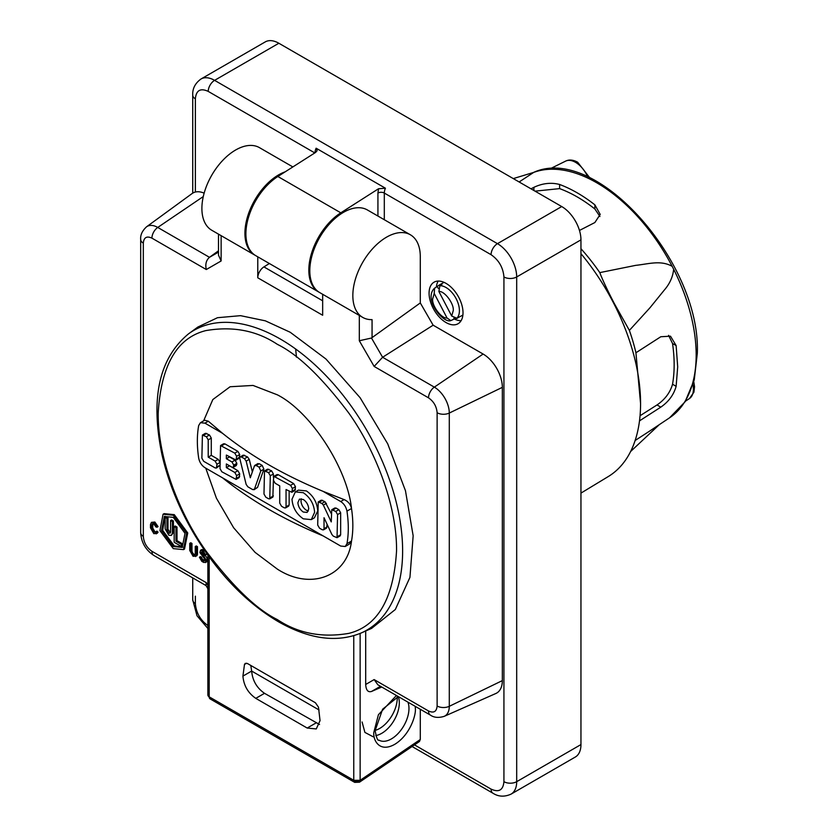 <?xml version="1.0" encoding="UTF-8"?>
<svg xmlns="http://www.w3.org/2000/svg" width="838" height="838" viewBox="0 0 838 838"><rect width="100%" height="100%" fill="white"/><g stroke="black" fill="none" stroke-linecap="round" stroke-linejoin="round"><path stroke-width="1.26" d="M373.193 736.801L364.897 732.402L362.089 721.989M463.016 312.763A23.998 13.848 60 0 1 458.04 323.74A23.998 13.848 60 0 1 439.552 317.319A23.998 13.848 60 0 1 429.077 293.174A23.998 13.848 60 0 1 434.053 282.186A23.998 13.848 60 0 1 452.541 288.618A23.998 13.848 60 0 1 463.016 312.763M454.416 319.027A23.998 13.848 -120 0 0 461.089 320.713M438.201 281.065A23.998 13.848 -120 0 0 436.378 286.994M315.004 152.799A9.019 5.206 -60 0 1 316.125 148.211L385.428 188.225A9.019 5.206 120 0 0 384.307 193.054L384.307 219.724M203.288 196.553L157.743 227.444A21.16 12.214 60 0 0 146.535 226.815L192.112 193.547A27.193 15.702 60 0 1 204.137 193.159M410.411 234.797A47.693 27.539 120 0 0 373.654 247.577A47.693 27.539 120 0 0 352.84 295.573A47.693 27.539 120 0 0 362.718 317.403L319.687 292.567A47.693 27.539 120 0 1 309.809 270.726A47.693 27.539 120 0 1 330.622 222.73A47.693 27.539 120 0 1 367.379 209.95L410.411 234.797A47.693 27.539 120 0 1 420.288 256.627L420.288 302.937L433.141 325.196L483.117 354.045A27.193 15.702 60 0 1 502.339 387.355L502.339 680.613A27.193 15.702 60 0 1 495.845 693.497L444.234 716.333C438.62 718.061 434 717.642 430.386 715.097A9.019 5.206 -60 0 1 428.511 710.97C433.717 713.358 436.588 711.703 437.122 706.005L437.122 412.746C436.588 406.43 433.717 401.454 428.511 397.83L374.146 366.436L359.313 340.752L359.313 315.444M420.288 709.273L420.288 739.504L360.141 780.304L360.141 633.444M353.762 635.717L353.762 780.304L209.196 696.839A4.504 2.598 120 0 0 210.129 698.902L354.694 782.367A4.504 2.598 -60 0 1 353.772 780.618A4.504 2.598 -60 0 1 353.762 780.304L360.141 780.304A4.504 2.367 55.8 0 1 359.481 782.2L419.44 741.515L420.288 739.504M462.89 315.067A18.907 10.915 60 0 1 462.691 315.182L456.878 318.262L451.703 316.041L438.882 291.488C444.391 290.639 454.269 303.838 453.243 310.678L451.703 316.041M438.882 291.488L439.877 285.706L441.94 284.522L438.651 285.402L443.794 282.437A18.907 10.915 60 0 1 443.983 282.333M453.85 318.241L454.269 319.027L450.813 320.598L447.042 318L434.22 293.447L434.587 288.167L437.268 286.481L438.274 288.408M438.651 285.402L437.268 286.481M414.485 744.877L491.078 789.103C498.851 792.654 503.135 790.182 503.931 781.676A9.019 5.206 0 0 0 516.69 781.676A27.193 15.702 -120 0 1 511.054 794.131L575.318 757.028A27.193 15.702 -120 0 0 580.954 744.573L580.954 239.857A27.193 15.702 -120 0 0 561.722 206.557L278.855 43.251A27.193 15.702 -120 0 0 265.258 41.9L200.994 79.002C195.181 83.213 192.415 88.587 192.73 95.134L192.73 193.128M319.205 292.273A47.693 27.539 -60 0 1 318.712 292.001A47.693 27.539 -60 0 1 311.066 254.92A47.693 27.539 -60 0 1 340.794 212.821L378.556 188.728L385.428 188.225M316.125 148.211L317.131 150.683L315.633 152.401L277.86 176.493L340.794 212.821M318.712 292.001L255.779 255.674A47.693 27.539 -60 0 1 248.142 218.582A47.693 27.539 -60 0 1 277.86 176.493M398.28 696.608A24.868 14.361 -60 0 1 399.317 702.873A24.868 14.361 -60 0 1 375.78 735.565M365.693 631.004L365.693 684.468C366.017 690.145 367.955 692.481 371.506 691.476L381.751 687.024M188.571 333.817C159.084 358.172 150.222 398.511 162.017 454.835C168.291 482.154 179.154 508.834 194.615 534.854C218.121 573.569 246.016 602.512 278.3 621.66C309.191 639.237 336.845 642.997 361.272 632.952A173.037 99.9 60 0 0 394.708 496.368A173.037 99.9 60 0 0 280.28 339.013A173.037 99.9 60 0 0 188.571 333.817L197.862 327.04L217.492 317.707L240.537 315.664L265.332 320.828L290.22 332.267L325.961 359.02L360.131 397.746L387.722 443.847L405.466 490.733L413.155 535.775L409.939 577.372L395.327 609.509L371.538 628.416M433.141 325.196L382.599 357.271L374.146 366.436M420.288 302.937L371.485 338.028L359.313 340.752M362.718 317.403A47.693 27.539 120 0 0 372.062 319.634L372.062 337.662M257.779 256.826L257.779 277.797L322.661 315.256L322.661 294.285M269.386 263.52L263.928 266.893L322.661 300.79M285.192 171.821A47.693 27.539 120 0 0 244.926 233.268A47.693 27.539 120 0 0 254.804 255.108A47.693 27.539 120 0 0 255.297 255.381M257.779 277.797A9.019 5.206 -60 0 1 263.928 266.893M292.86 166.93L259.466 147.645A47.693 27.539 120 0 0 222.719 160.425A47.693 27.539 120 0 0 201.895 208.432A47.693 27.539 120 0 0 211.773 230.261L254.804 255.108M218.488 250.792L209.479 257.318C206.19 260.168 205.121 264.232 206.295 269.532L151.919 238.139C146.723 235.761 143.853 237.416 143.319 243.114L143.319 536.372C143.853 542.689 146.723 547.664 151.919 551.289L206.295 582.672L207.876 585.416M454.269 319.027L457.558 318.147M430.386 715.097L377.875 684.793L374.146 679.587L365.693 684.468M197.475 546.627L196.448 547.214L195.254 546.533L196.281 545.936L197.475 546.627L197.475 553.803A4.735 2.734 60 0 1 196.501 555.971L193.107 556.327L189.755 550.503L189.755 543.349L190.949 544.04L190.949 551.236L191.975 550.65A3.048 1.76 -120 0 0 194.133 554.358A3.048 1.76 -120 0 0 195.055 554.651M189.755 543.349L190.781 542.762L191.975 543.453L191.975 550.65M202.115 551.865L202.115 552.661A1.351 0.786 -120 0 0 203.068 554.327L204.744 555.29A3.383 1.948 60 0 1 207.133 559.428L207.133 560.475A3.383 1.948 60 0 1 206.431 562.026L203.707 562.455L201.801 561.345L199.402 557.207L200.596 557.899L201.633 557.301A1.686 0.974 -120 0 0 202.827 559.375L204.744 560.475A1.686 0.974 -120 0 0 204.901 560.559M199.402 557.207L200.439 556.61L201.633 557.301M204.912 560.381L203.707 561.072L204.912 560.381L204.912 559.334L199.884 552.567L200.512 550.294L201.549 549.697A3.038 1.76 60 0 1 203.068 549.854L204.503 550.681A3.038 1.76 60 0 1 205.017 551.058M206.347 552.965A3.038 1.76 60 0 1 206.651 554.41L205.624 554.997L202.042 551.823L201.078 553.258L202.115 552.661M158.068 532.151L157.041 532.748L155.899 531.69L156.926 531.103L158.068 532.151L157.23 533.293L153.825 533.649L150.473 527.835L150.473 524.546L151.458 522.378L153.825 522.608L157.041 527.228L155.899 526.955L153.836 524.001L152.307 523.844L151.678 525.248L151.678 528.537L152.705 527.94L154.862 531.68L155.784 531.983M151.458 522.378L154.852 522.022L158.068 526.631L157.041 527.228M152.914 523.698L152.705 527.94M163.064 514.239L164.091 513.652L174.304 514.658L187.743 532.958L184.517 549.037L183.491 549.623L173.277 548.618L159.932 530.611L163.064 514.239L173.277 515.255L186.623 533.261L183.491 549.623M195.254 546.533L195.254 553.709L194.626 555.102L193.107 554.945L190.949 551.236M218.488 234.137L218.488 255.129L221.127 260.974L206.295 269.532M207.876 588.726L205.939 585.374L206.295 582.672M434.22 293.447L432.68 298.81C431.654 305.65 441.532 318.849 447.042 318M247.545 663.57L315.413 702.757L318.471 707.167L320.043 720.628L316.272 728.945L307.19 728.044L255.779 698.358C248.006 692.953 243.722 685.536 242.926 676.098L244.487 664.45L245.293 663.35L247.545 663.57M191.975 543.453L190.949 544.04M196.448 547.214L196.448 554.4L195.474 556.558M203.068 554.327L202.042 554.913L203.707 555.877L206.106 560.025L205.404 562.623M202.042 554.913L201.078 553.258M201.078 552.378L202.042 551.823L201.078 552.378M200.512 550.294L203.477 551.268L205.624 554.997M202.827 559.375L201.801 559.962L203.707 561.072L204.744 560.475M201.801 559.962L200.596 557.899M157.041 532.748L156.203 533.89M151.678 528.537L153.836 532.277L155.899 531.69L155.355 532.434M295.657 349.017L296.463 357.166M580.954 493.111L608.262 476.56A160.76 92.819 -120 0 0 640.567 403.549A160.76 92.819 -120 0 0 580.954 253.652M640.567 403.549L635.927 352.767A144.964 83.695 -120 0 0 629.38 330.392L614.275 303.461C607.372 290.137 602.543 279.861 599.799 272.612A144.964 83.695 -120 0 0 580.954 248.718M635.927 352.767L660.805 336.74L670.515 336.195L676.13 345.581L677.691 366.845L676.13 386.308C673.794 394.729 668.682 401.674 660.805 407.142L639.499 420.875M649.796 430.983L635.141 440.495M629.38 330.392L649.953 307.787L664.105 290.315C669.719 283.893 672.893 276.865 673.658 269.239L672.149 266.295A140.616 81.192 -120 0 0 533.722 172.398L519.141 181.972M250.792 665.445L251.662 671.06C252.468 680.487 256.753 687.904 264.515 693.319L319.529 724.482M173.277 517.36L185.02 533.345L182.202 547.403L173.277 546.512L161.535 530.527L164.353 516.47L173.277 517.36M164.877 516.198L162.708 530.402L174.304 545.915L182.705 547.078M242.926 676.098L251.662 671.06L319.037 709.954M203.624 420.865L212.81 399.569L230.094 386.747L253.045 385.438L277.368 394.834C310.521 411.615 347.33 468.033 351.51 508.509C353.28 520.377 353.28 531.229 351.51 541.055C347.33 576.701 310.531 590.633 277.368 569.128L255.056 552.347L233.613 527.731L216.424 498.201L205.75 468.138M268.663 509.263C252.06 499.678 236.683 489.193 222.531 477.828L323.112 535.901C303.429 527.731 285.276 518.848 268.663 509.263M200.492 422.677L204.734 420.226L208.316 421.2L222.531 433.309C236.683 444.674 252.06 455.149 268.663 464.744C285.276 474.329 303.429 483.201 323.112 491.372L344.083 499.584C348.095 501.302 350.567 504.287 351.51 508.509L346.963 511.138C348.734 523.006 348.734 533.848 346.963 543.684L351.51 541.055L349.509 544.019L345.277 546.46M222.531 477.828L204.943 467.677C201.623 465.478 199.538 462.272 198.679 458.072C196.909 446.204 196.909 435.351 198.679 425.526L200.429 422.708L204.943 423.148L222.531 433.309M175.205 526.013L177.007 527.06L177.007 540.657L182.422 543.778L182.422 545.863L181.396 546.46L174.178 542.291L174.178 526.61L175.205 526.013M167.998 517.853L166.961 518.45L166.961 529.962L168.773 533.083L170.051 533.209L170.575 532.046L170.575 520.534L171.601 519.937L173.414 520.985L172.387 521.571L172.387 533.083L171.329 535.419L168.773 535.168L165.159 528.914L165.159 517.402L166.186 516.816L167.998 517.853L167.998 529.365L170.46 532.727M173.414 520.985L173.414 532.497L171.329 535.419M317.696 511.012L314.386 517.832L311.307 519.612L303.304 518.827C296.443 514.082 292.671 507.556 292.001 499.239L295.311 491.916L303.304 492.702C310.175 497.447 313.946 503.973 314.617 512.29L311.307 519.612M295.311 491.916L298.391 490.136L306.394 490.921C313.223 495.687 316.994 502.213 317.707 510.51M257.915 463.582L254.909 465.32M257.507 464.126L259.225 463.697L262.179 465.394L263.897 469.144L257.538 487.412L254.008 489.759L254.448 489.193L252.73 489.622L247.859 486.815L246.142 484.395L239.689 458.061L240.223 456.899L241.501 457.024L244.455 458.721L246.163 461.141L250.3 477.775L254.427 465.907L256.145 465.478L259.089 467.175L260.807 470.925L254.448 489.193L257.538 487.412M240.223 456.899L243.303 455.118L247.535 456.94L249.253 459.36L252.353 471.857M273.398 480.331L272.863 497.081L269.784 498.861L268.506 498.736L265.793 497.164L263.98 494.032L264.504 470.914L267.594 469.133L271.585 470.83L273.398 473.962L273.398 477.335M273.921 476.351L277.001 474.57L278.279 474.696L293.667 483.578L295.479 486.71L294.945 490.492L291.865 492.273L286.051 489.539L286.051 506.781L285.528 507.943L284.25 507.818L281.537 506.257L279.724 503.114L279.724 485.883L275.199 483.264L273.387 480.132L273.921 476.351L290.577 485.359L292.389 488.491L291.865 492.273M289.141 491.319L289.141 505L288.607 506.162L285.528 507.943M318.22 501.931L321.897 503.439L323.342 505.115L331.24 521.896L331.764 509.745L335.766 511.442L337.578 514.574L337.044 537.692L333.335 536.163L331.879 534.476L324.023 517.727L324.023 528.694L323.499 529.867L322.221 529.742L319.508 528.181L317.696 525.038L318.22 501.931L321.31 500.15L324.976 501.658L331.24 513.558M331.764 509.745L334.854 507.964L336.132 508.09L338.845 509.661L340.657 512.793L340.657 534.738L340.123 535.911L337.044 537.692M327.113 524.305L326.579 528.087L323.499 529.867M220.551 445.544L223.641 443.763L224.919 443.889L237.887 451.378L239.699 454.51L239.165 458.292L236.086 460.072L226.354 455.065L226.354 458.721L231.948 461.958L233.76 465.09L233.236 467.311L231.948 467.185L226.354 463.948L226.354 467.604L234.808 472.485L236.609 475.617L236.086 479.399L221.829 471.784L220.027 468.651L220.551 445.544L234.808 453.159L236.609 456.291L236.086 460.072M229.444 456.846L235.038 460.177L236.85 463.309L236.316 465.53L233.236 467.311M229.444 465.729L237.887 470.705L239.699 473.837L239.165 477.618L236.086 479.399M202.408 435.058L205.488 433.277L209.479 434.974L211.291 438.106L211.291 455.348L218.226 459.35L220.027 462.482L216.948 464.262L216.414 468.044L215.136 467.918L203.686 461.309L201.874 458.177L202.408 435.058L206.399 436.755L208.212 439.887L208.212 457.129L211.291 455.348M220.027 465.289L216.414 468.044M346.963 511.138C346.104 506.927 344.02 503.732 340.699 501.533L323.112 491.372M323.112 535.901L340.699 546.051L345.214 546.502L346.963 543.684M182.422 543.778L181.396 544.375L181.396 546.46M177.007 540.657L175.98 541.243L181.396 544.375M177.007 527.06L175.98 527.647L175.98 541.243M174.178 526.61L175.98 527.647M165.159 517.402L166.961 518.45M170.575 520.534L172.387 521.571M640.054 415.742L657.013 404.953C664.963 399.506 670.138 392.603 672.537 384.233C674.695 371.904 674.695 358.329 672.537 343.507L668.577 335.357M599.799 272.612L635.696 265.363C648.811 263.97 660.627 259.937 672.149 266.295M530.999 188.822L533.9 187.324C542.574 183.239 551.142 182.286 559.606 184.475C571.359 188.864 583.112 195.652 594.875 204.839L600.197 214.402L594.875 222.531L579.467 230.45M254.857 465.341L254.427 465.907M269.784 498.861L270.307 475.743L268.506 472.611L264.504 470.914M229.444 465.823L226.354 467.604M229.444 456.94L226.354 458.721M216.948 464.262L215.136 461.13L208.212 457.129M599.945 216.497L594.875 208.987C583.112 199.706 571.359 192.918 559.606 188.623L535.042 191.148M308.74 508.896L307.148 512.416L303.304 512.039C300.025 509.745 298.223 506.613 297.878 502.632L299.47 499.113L303.304 499.5C306.582 501.784 308.394 504.916 308.74 508.896M301.334 498.788L300.968 500.852C301.303 504.832 303.115 507.964 306.394 510.248L308.363 510.96M397.233 696.902A24.868 14.361 -60 0 1 397.254 698.002A24.868 14.361 -60 0 1 375.131 730.39M314.805 152.925L208.222 91.394C200.45 87.833 196.165 90.305 195.369 98.811L195.369 192.038L195.369 98.811A9.019 5.206 180 0 1 192.73 95.134M195.369 596.164L195.369 603.528C196.165 612.955 200.45 620.382 208.222 625.787M503.931 781.676L503.931 276.959C503.135 267.532 498.851 260.115 491.078 254.7L384.307 193.054A4.504 2.598 180 0 0 377.928 193.054L378.556 188.728M192.73 577.895L192.73 599.851A9.019 5.206 0 0 0 195.369 603.528M208.222 91.394A9.019 5.206 -60 0 1 214.591 80.354A27.193 15.702 -120 0 0 200.994 79.002M491.078 254.7A9.019 5.206 -60 0 1 497.458 243.659L214.591 80.354L278.855 43.251M377.928 216.036L377.928 193.054M503.931 276.959A9.019 5.206 0 0 0 516.69 276.959A27.193 15.702 -120 0 0 497.458 243.659L561.722 206.557M580.954 744.573L516.69 781.676L516.69 276.959L580.954 239.857M491.078 789.103A9.019 5.206 120 0 0 492.954 793.23C498.463 796.77 504.497 797.064 511.054 794.131M439.877 285.706A18.907 10.915 60 0 1 459.413 310.678A18.907 10.915 60 0 1 456.878 318.262M407.928 702.139A24.868 14.361 -60 0 1 408.975 708.456A24.868 14.361 -60 0 1 398.123 733.48A24.868 14.361 -60 0 1 378.965 740.143C377.718 741.022 376.44 737.838 375.131 730.6L382.61 709.22L398.322 696.588M396.426 695.498L378.42 714.709L373.811 732.433C372.983 739.933 379.216 752.974 394.583 744.427C409.96 735.23 416.193 714.992 415.355 708.456L415.271 706.382M371.506 691.476L380.483 686.291M502.339 680.613L449.294 706.308A21.16 12.214 60 0 1 444.234 716.333M502.339 387.355L449.294 413.05L449.294 706.308A9.019 5.206 180 0 1 437.122 706.005M483.117 354.045L434.335 387.135A21.16 12.214 60 0 1 449.294 413.05A9.019 5.206 180 0 1 437.122 412.746M371.485 338.028L382.599 357.271L434.335 387.135A9.019 5.206 120 0 0 428.511 397.83M151.919 238.139A9.019 5.206 120 0 1 157.743 227.444L209.479 257.318L218.488 252.123M360.141 780.304A4.504 2.818 175.5 0 1 353.772 780.618M374.146 679.587L428.511 710.97M221.127 235.656L221.127 260.974M146.535 226.815C142.23 230.817 140.281 235.028 140.679 239.427A9.019 5.206 0 0 0 143.319 243.114M140.679 239.427L140.679 532.696A9.019 5.206 0 0 0 143.319 536.372M206.064 585.594L153.794 555.416A9.019 5.206 -60 0 1 151.919 551.289M210.129 698.902L207.876 694.995A4.504 2.598 0 0 0 209.196 696.839L209.196 556.945M197.475 553.803L196.448 554.4M207.133 560.475L206.106 561.072M207.133 559.428L206.106 560.025M204.744 555.29L203.707 555.877M204.503 550.681L203.477 551.268M203.068 549.854L202.042 550.44M277.368 619.596C256.648 609.477 232.817 586.537 205.855 550.786C180.264 514.899 157.712 459.612 158.183 413.165C161.043 365.326 176.933 337.798 205.855 330.601C232.817 325.972 256.648 330.56 277.368 344.355C298.087 354.484 321.918 377.414 348.87 413.165C374.471 449.063 397.023 504.34 396.552 550.786C393.692 598.636 377.802 626.154 348.87 633.36C321.918 637.98 298.087 633.392 277.368 619.596M152.705 524.651L151.678 525.248M154.852 522.022L153.825 522.608M533.46 172.481C595.996 143.476 700.966 262.64 697.321 353.259L694.252 379.918L685.086 401.779L669.604 417.785A140.616 81.192 -120 0 0 696.169 354.998A140.616 81.192 -120 0 0 673.658 269.239M246.644 663.204L244.487 664.45M264.515 693.319L255.779 698.358M315.926 722.995L307.19 728.044M340.699 501.533L344.083 499.584M208.316 421.2L204.943 423.148M166.961 529.962L167.998 529.365M173.414 532.497L172.387 533.083M660.805 407.142L657.013 404.953M533.9 187.324L533.9 190.488M256.145 465.478L259.225 463.697M249.253 459.36L246.163 461.141M247.535 456.94L244.455 458.721M244.581 455.244L241.501 457.024M263.897 469.144L260.807 470.925M262.179 465.394L259.089 467.175M273.398 495.907L270.307 497.688M273.398 473.962L270.307 475.743M271.585 470.83L268.506 472.611M268.872 469.259L265.793 471.04M292.389 491.099L295.479 489.319M295.479 486.71L292.389 488.491M293.667 483.578L290.577 485.359M278.279 474.696L275.199 476.476M289.141 505L286.051 506.781M327.113 526.913L324.023 528.694M340.657 534.738L337.578 536.519M340.657 512.793L337.578 514.574M338.845 509.661L335.766 511.442M336.132 508.09L333.053 509.881M326.432 503.334L323.342 505.115M324.976 501.658L321.897 503.439M322.588 500.276L319.508 502.056M236.609 456.291L239.699 454.51M237.887 451.378L234.808 453.159M224.919 443.889L221.829 445.669M239.699 476.445L236.609 478.226M239.699 473.837L236.609 475.617M237.887 470.705L234.808 472.485M236.85 464.357L233.76 466.138M236.85 463.309L233.76 465.09M235.038 460.177L231.948 461.958M239.699 457.119L236.609 458.899M215.136 461.13L218.226 459.35M211.291 438.106L208.212 439.887M209.479 434.974L206.399 436.755M206.766 433.403L203.686 435.184M220.027 465.1L216.948 466.871M639.614 420.027L640.745 420.068M672.537 384.233L676.13 386.308M672.537 343.507L676.13 345.581M594.875 208.987L594.875 204.839M559.606 188.623L559.606 184.475M587.731 176.954A20.625 11.91 -120 0 0 575.549 162.342A20.625 11.91 -120 0 0 565.629 161.116L549.592 169.046M693.78 381.73L694.534 386.706L693.927 392.174L689.485 398.511A20.657 11.921 -120 0 0 693.393 389.282A20.657 11.921 -120 0 0 692.911 384.694M412.066 746.522L492.954 793.23M207.876 628.49L197.003 615.762L192.73 599.851M361.272 632.952L371.8 628.301M359.481 782.2L354.694 782.367M153.794 555.416C145.655 550.011 141.276 542.437 140.679 532.696M207.876 694.995L207.876 555.112M450.813 320.598C443.428 323.877 422.981 299.009 434.576 288.157M669.604 417.785L649.481 431.193M659.307 424.646L630.626 451.504M533.607 172.429L513.285 178.599M565.629 161.116C569.149 159.398 573.15 159.765 577.644 162.216L589.889 177.949M689.485 398.511L685.453 401.203"/></g></svg>
